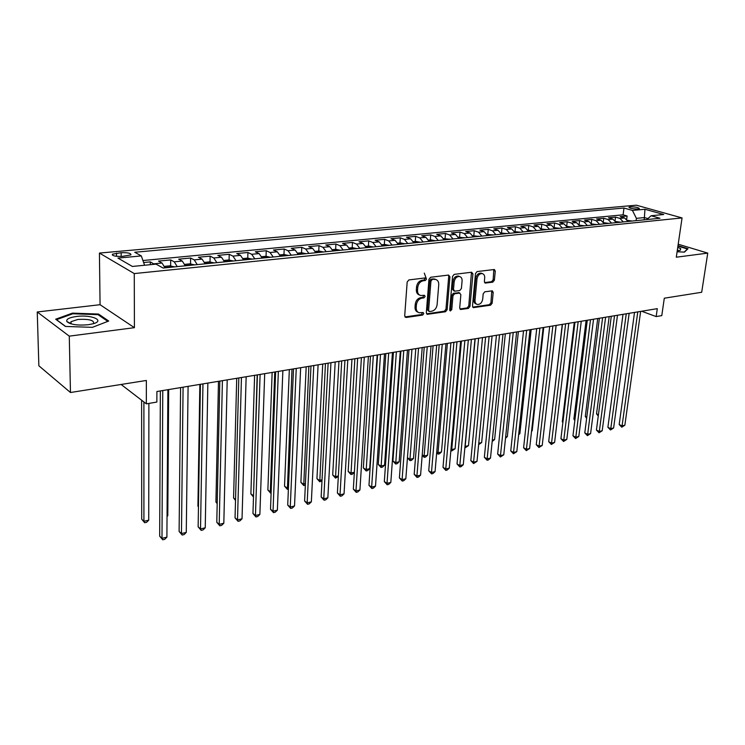 <?xml version="1.0" encoding="UTF-8"?>
<svg xmlns="http://www.w3.org/2000/svg" width="745" height="745" viewBox="0 0 745 745"><rect width="100%" height="100%" fill="white"/><g stroke="black" fill="none" stroke-linecap="round" stroke-linejoin="round"><path stroke-width="1.12" d="M426.485 279.068L425.507 277.894L408.884 279.934L407.17 282.02L404.703 315.852L406.137 317.482L422.611 315.088L423.784 313.645L423.132 312.518L419.212 312.742C417.135 312.062 416.129 310.348 416.204 307.592L416.418 304.798C416.995 301.148 418.802 298.941 421.828 298.168L423.952 297.888L425.125 296.435L424.464 295.299L420.608 295.495C418.476 294.815 417.442 293.055 417.517 290.233L417.731 287.421C418.317 283.733 420.124 281.526 423.169 280.781L425.302 280.52L426.485 279.068M419.463 295.001L419.426 294.983C417.293 294.294 416.269 292.543 416.343 289.731L416.548 286.918C417.135 283.23 418.941 281.023 421.987 280.288L424.11 280.027L425.199 277.932M406.137 317.482L404.973 316.942L421.437 314.548L422.536 312.546M418.038 312.211C415.952 311.531 414.956 309.808 415.03 307.061L415.244 304.277C415.812 300.626 417.619 298.419 420.646 297.655L422.769 297.367L423.868 295.318M630.307 206.84L628.92 207.212C629.786 208.395 632.812 208.991 637.999 209L639.368 208.628C638.493 207.445 635.476 206.849 630.307 206.84M492.799 282.159L494.391 280.185L495.267 271.115L494.382 269.504L477.098 271.562L475.478 273.564L472.498 306.065L473.364 307.629L490.573 305.199L492.156 303.224L493.199 292.403L492.343 290.839L484.799 291.798L483.198 293.781L482.695 299.192C481.931 302.796 480.143 304.556 477.34 304.463C475.692 303.932 474.928 302.526 475.021 300.272L476.996 278.9C477.741 275.296 479.51 273.527 482.304 273.601C484.008 274.141 484.799 275.585 484.697 277.922L484.362 281.48L485.246 283.081L492.799 282.159L491.588 281.675L493.171 279.71L493.814 269.513M69.276 336.144L134.417 327.679L100.063 304.705L37.25 311.978L69.276 336.144L70.468 392.513L146.355 380.462L146.346 403.855L156.86 402.058L156.897 391.516L657.295 308.654L656.159 316.578L661.784 315.619L664.298 298.205L701.688 292.273L707.75 253.114L678.201 244.211M134.417 327.679L134.268 273.573L682.057 217.931L676.302 257.202L707.75 253.114M449.933 276.73L448.583 275.063L430.638 277.261L428.952 279.328L426.317 312.732L427.239 314.325L445.501 311.755L447.14 309.724L449.933 276.73L448.732 276.246L448.462 275.073M454.208 274.374L471.632 272.232L472.926 273.881L469.974 306.428L468.363 308.43L460.587 309.482L459.702 307.909L460.866 294.703L459.553 293.083L454.599 293.754L452.96 295.774L451.777 309.594L450.325 311L449.701 309.892L452.55 276.404L454.208 274.374M70.468 392.513L38.861 365.786L37.25 311.978M626.666 219.3L627.104 215.994L620.175 216.665L624.571 217.95L619.905 218.406L623.341 221.926M615.072 220.585L615.519 217.112L608.479 217.791L612.856 219.086L608.125 219.552L611.552 223.1M603.282 221.898L603.739 218.248L596.577 218.937L600.954 220.25L596.14 220.716L599.567 224.301M591.297 223.249L591.763 219.403L584.49 220.101L588.848 221.433L583.95 221.908L587.377 225.521M579.107 224.645L579.591 220.567L572.188 221.284L576.537 222.625L571.555 223.118L574.982 226.769M566.712 226.08L567.206 221.759L559.672 222.485L564.021 223.854L558.946 224.347L562.373 228.035M554.103 227.56L554.615 222.978L546.951 223.714L551.281 225.092L546.122 225.595L549.54 229.32M541.289 228.929L541.801 224.208L534.007 224.962L538.318 226.35L533.066 226.862L536.484 230.624M528.261 230.224L528.764 225.465L520.829 226.229L525.132 227.644L519.786 228.156L523.195 231.956M515.009 231.537L515.493 226.741L507.42 227.514L511.703 228.948L506.265 229.479L509.664 233.315M501.515 232.878L501.99 228.035L493.777 228.827L498.042 230.28L492.501 230.82L495.891 234.694M487.789 234.237L488.245 229.358L479.882 230.168L484.129 231.639L478.495 232.189L481.866 236.1M473.811 235.634L474.258 230.708L465.737 231.527L469.965 233.017L464.219 233.576L467.59 237.525M459.581 237.04L460.01 232.077L451.33 232.915L455.53 234.424L449.691 234.992L453.044 238.987M445.082 238.484L445.491 233.474L436.663 234.33L440.835 235.858L434.884 236.435L438.228 240.467M430.321 239.955L430.712 234.899L421.717 235.765L425.861 237.31L419.798 237.906L423.132 241.976M415.272 241.445L415.654 236.351L406.481 237.227L410.607 238.8L404.423 239.406L407.748 243.522M399.953 242.972L400.307 237.823L390.967 238.726L395.064 240.318L388.76 240.933L392.066 245.096M384.336 244.518L384.671 239.331L375.145 240.244L379.214 241.864L372.789 242.488L376.076 246.697M368.412 246.101L368.738 240.868L359.025 241.799L363.057 243.438L356.501 244.071L359.779 248.327M352.18 247.713L352.487 242.432L342.579 243.382L346.583 245.04L339.897 245.692L343.156 249.994M335.632 249.361L335.921 244.025L325.816 244.993L329.774 246.679L322.967 247.34L326.198 251.689M318.758 251.037L319.018 245.645L308.719 246.642L312.639 248.346L305.683 249.026L308.896 253.421M301.539 252.751L301.781 247.312L291.267 248.318L295.15 250.05L288.054 250.748L291.239 255.19M283.975 254.492L284.19 248.998L273.462 250.031L277.298 251.791L270.053 252.499L273.219 256.997M270.295 257.295L266.04 256.28L266.244 250.73L255.293 251.782L259.083 253.57L251.689 254.287L254.827 258.841M247.759 258.124L247.917 252.49L236.742 253.57L240.486 255.377L232.934 256.112L236.044 260.722M229.078 260.014L229.218 254.296L217.801 255.395L221.489 257.23L213.778 257.984L216.86 262.65M210.006 261.942L210.118 256.131L198.459 257.249L202.091 259.12L194.212 259.893L197.257 264.605M190.534 263.916L190.608 258.012L178.698 259.158L182.274 261.057L174.228 261.84L177.236 266.617M170.633 265.928L170.68 259.93L158.517 261.095L162.019 263.032L165.008 267.837M122.208 256.392L130.897 254.902C131.139 253.244 127.898 252.508 121.156 252.695L112.421 254.185C112.15 255.852 115.41 256.587 122.208 256.392M134.268 273.573L99.43 253.067L636.37 205.192L682.057 217.931M627.104 215.994L623.099 214.83L623.984 208.032L134.724 252.257L141.317 255.926L144.595 265.257M623.984 208.032L632.412 210.425L644.956 209.261L663.711 214.513L651.13 215.743L659.958 218.257L163.081 268.032L156.068 264.13L132.377 266.449L117.952 258.087L141.317 255.926M150.313 264.699L150.313 261.886L154.42 264.289M170.68 259.93L174.228 261.84M190.608 258.012L194.212 259.893M210.118 256.131L213.778 257.984M229.218 254.296L232.934 256.112M247.917 252.49L251.689 254.287M266.244 250.73L270.053 252.499M284.19 248.998L288.054 250.748M301.781 247.312L305.683 249.026M319.018 245.645L322.967 247.34M335.921 244.025L339.897 245.692M352.487 242.432L356.501 244.071M368.738 240.868L372.789 242.488M384.671 239.331L388.76 240.933M400.307 237.823L404.423 239.406M415.654 236.351L419.798 237.906M430.712 234.899L434.884 236.435M445.491 233.474L449.691 234.992M460.01 232.077L464.219 233.576M474.258 230.708L478.495 232.189M488.245 229.358L492.501 230.82M501.99 228.035L506.265 229.479M515.493 226.741L519.786 228.156M528.764 225.465L533.066 226.862M541.801 224.208L546.122 225.595M554.615 222.978L558.946 224.347M567.206 221.759L571.555 223.118M579.591 220.567L583.95 221.908M591.763 219.403L596.14 220.716M603.739 218.248L608.125 219.552M615.519 217.112L619.905 218.406M623.099 214.83L142.928 260.526M150.313 261.886L143.636 262.529M644.099 219.84L644.406 217.568L636.398 218.359L636.09 220.641M100.063 304.705L99.43 253.067M641.65 311.242L656.159 316.578M121.118 384.476L146.346 403.855M647.917 218.574L644.406 217.568L644.956 209.261M185.3 265.807L182.274 261.057M205.145 263.823L202.091 259.12M224.58 261.877L221.489 257.23M243.606 259.968L240.486 255.377M262.231 258.105L259.083 253.57M280.474 256.271L277.298 251.791M298.345 254.483L295.15 250.05M315.852 252.732L312.639 248.346M333.015 251.009L329.774 246.679M349.843 249.324L346.583 245.04M366.335 247.666L363.057 243.438M382.511 246.046L379.214 241.864M398.37 244.462L395.064 240.318M413.931 242.898L410.607 238.8M429.204 241.371L425.861 237.31M444.188 239.871L440.835 235.858M458.892 238.4L455.53 234.424M473.336 236.947L469.965 233.017M487.509 235.532L484.129 231.639M501.432 234.135L498.042 230.28M515.102 232.766L511.703 228.948M528.531 231.425L525.132 227.644M541.727 230.103L538.318 226.35M554.699 228.799L551.281 225.092M567.439 227.523L564.021 223.854M579.964 226.266L576.537 222.625M592.284 225.037L588.848 221.433M604.391 223.817L600.954 220.25M616.292 222.625L612.856 219.086M651.13 215.743L646.781 219.57M628.007 221.451L624.571 217.95M636.398 218.359L632.412 210.425M92.408 327.344L108.705 321.03L98.508 314.045L72.461 313.133L55.679 319.205L65.402 326.44L92.408 327.344M677.093 251.782L684.478 252.108L688.007 248.7L677.987 245.664M70.226 323.144L69.62 323.367M72.479 313.887L72.461 313.133M98.517 315.005L98.508 314.045M427.695 314.343L426.559 313.831L444.309 311.233L445.957 309.203L448.732 276.246M432.119 279.673L430.936 281.116L428.617 310.395L429.26 311.522L431.783 311.214C434.754 310.442 436.533 308.253 437.11 304.658L438.74 284.739C438.833 281.899 437.809 280.139 435.667 279.459L430.927 279.179L429.753 280.623L430.936 281.116M429.018 311.41L427.434 309.873L429.753 280.623M435.536 279.403L433.143 278.9L434.344 279.394M430.927 279.179L433.143 278.9M459.916 308.97L467.162 307.918L468.773 305.916L471.473 272.251M459.078 292.729L453.407 293.251L451.768 295.271L450.585 309.073L451.777 309.594M449.747 310.395L450.585 309.073M462.086 280.893C462.179 278.537 461.351 277.084 459.6 276.525C456.713 276.432 454.897 278.23 454.152 281.899L453.491 289.563L454.822 291.193L459.777 290.531L461.406 288.511L462.086 280.893M459.209 276.367L458.399 276.041C455.512 275.957 453.696 277.745 452.951 281.414L454.152 281.899M454.096 291.044L452.299 289.06L452.951 281.414M484.585 282.597L491.588 281.675M481.829 273.424L481.084 273.136C478.29 273.061 476.53 274.821 475.785 278.425L476.996 278.9M476.539 304.128L476.139 303.96C474.49 303.42 473.727 302.023 473.82 299.769L475.785 278.425M472.703 307.117L489.372 304.696L490.946 302.731L491.784 290.848M141.625 400.233L141.718 519.218L143.915 521.295L148.739 520.168L148.888 403.418M143.897 401.983L143.915 521.295L144.698 522.748L141.718 519.218M148.739 520.168L146.625 522.301L144.698 522.748M160.352 390.948L159.681 536.167L161.991 538.346L162.773 390.538M166.899 537.154L164.72 539.324L162.755 539.808L161.991 538.346L166.899 537.154L167.895 389.691M162.755 539.808L159.681 536.167M76.521 316.457C69.136 317.519 65.923 319.233 66.901 321.598C70.421 324.578 77.508 325.63 88.152 324.755L93.47 323.675C105.287 320.331 91.123 314.446 76.521 316.457M93.395 323.693L93.628 323.488C94.224 320.229 88.99 318.879 77.946 319.437L70.952 321.71L71.222 323.898M65.625 326.45L56.518 319.679L72.768 313.775L98.014 314.66L107.802 321.384M677.242 250.786L680.129 250.385L680.781 248.681L677.745 247.359M678.537 250.683L677.419 249.594M677.931 246.111L687.43 248.988L684.199 252.099M164.487 266.365L170.093 265.816L174.377 266.906M170.158 267.325L168.454 267.492M167.038 515.903L167.793 515.726L168.668 389.57M167.793 515.726L167.038 516.481M184.769 264.354L190.105 263.823L194.38 264.894M190.254 265.313L188.587 265.471M204.624 262.38L209.69 261.877L213.964 262.938M199.856 384.401L197.928 506.2L198.459 506.656M209.932 263.339L208.302 263.497M198.459 506.889L197.928 506.2M224.049 260.452L228.864 259.968L233.138 261.02M218.481 381.319L215.929 502.028L217.195 503.08M229.181 261.411L227.588 261.56M217.186 503.676L215.929 502.028M180.597 387.586L179.107 531.446L181.463 533.588L183.084 387.176M186.269 532.414L184.09 534.575L182.171 535.04L181.463 533.588L186.269 532.414L188.094 386.348M182.171 535.04L179.107 531.446M200.424 384.308L198.142 526.827L200.526 528.931L202.957 383.889M205.238 527.786L203.059 529.918L201.187 530.375L200.526 528.931L205.238 527.786L207.855 383.079M201.187 530.375L198.142 526.827M219.822 381.095L216.786 522.292L219.207 524.368L222.41 380.667M223.817 523.241L221.656 525.355L219.812 525.812L219.207 524.368L223.817 523.241L227.206 379.876M219.812 525.812L216.786 522.292M238.819 377.948L235.048 517.859L237.506 519.889L241.445 377.519M242.032 518.79L239.871 520.895L238.065 521.332L237.506 519.889L242.032 518.79L246.148 376.737M238.065 521.332L235.048 517.859M243.066 258.562L247.647 258.105L251.903 259.139M236.724 378.292L233.576 497.939L235.541 499.513M248.038 259.521L246.474 259.67M235.522 500.491L233.576 497.939M257.416 374.875L252.955 513.51L255.451 515.512L260.098 374.428M259.875 514.423L257.723 516.509L255.954 516.946L255.451 515.512L259.875 514.423L264.699 373.664M255.954 516.946L252.955 513.51M266.04 256.28L261.691 256.708M254.613 375.331L250.888 493.926L253.533 495.742M266.505 257.677L264.978 257.807M257.174 374.912L253.505 496.431M253.486 496.999L250.888 493.926M275.641 371.857L270.51 509.245L273.033 511.21L278.36 371.401M277.373 510.148L275.222 512.215L273.49 512.644L273.033 511.21L277.373 510.148L282.867 370.656M273.49 512.644L270.51 509.245M279.934 254.892L284.059 254.483L288.296 255.488M272.149 372.435L267.874 489.986L270.305 491.83L271.171 491.635M284.59 255.861L283.091 255.991M274.747 371.997L270.305 491.83L270.752 493.264L267.874 489.986M293.493 368.896L287.719 505.063L290.271 507L296.249 368.44M294.526 505.957L292.385 508.006L290.68 508.425L290.271 507L294.526 505.957L300.663 367.713M290.68 508.425L287.719 505.063M297.804 253.123L301.706 252.732L305.944 253.719M289.339 369.585L284.534 486.131L286.993 487.947L288.464 487.603M302.312 254.082L300.85 254.213M291.975 369.147L287.402 489.372L284.534 486.131M288.399 489.139L287.402 489.372M310.982 366L304.603 500.957L307.173 502.866L313.775 365.534M311.354 501.841L309.212 503.881L307.545 504.291L307.173 502.866L311.354 501.841L318.106 364.827M307.545 504.291L304.603 500.957M315.312 251.382L319.009 251.009L323.237 251.987M306.195 366.791L300.887 482.341L303.373 484.129L305.413 483.654M319.67 252.35L318.227 252.49M308.868 366.354L303.737 485.544L300.887 482.341M305.348 485.172L303.737 485.544M328.126 363.16L321.151 496.943L323.758 498.815L330.957 362.694M327.847 497.809L325.723 499.83L324.084 500.23L323.758 498.815L327.847 497.809L335.194 361.996M324.084 500.23L321.151 496.943M332.475 249.677L335.976 249.324L340.186 250.292M322.734 364.054L316.942 478.625L319.447 480.385L322.045 479.771M336.693 250.637L335.278 250.776M325.444 363.607L319.773 481.792L316.942 478.625M321.998 480.814L319.773 481.792M344.935 360.375L337.392 492.994L340.018 494.838L347.794 359.91M344.041 493.851L341.918 495.863L340.307 496.254L340.018 494.838L344.041 493.851L351.957 359.22M340.307 496.254L337.392 492.994M349.303 248.001L352.599 247.675L356.808 248.625M338.956 361.372L332.698 474.975L335.222 476.707L338.36 475.971M353.381 248.97L351.994 249.1M341.694 360.915L335.511 478.113L332.698 474.975M338.332 476.549L335.511 478.113M361.409 357.647L353.335 489.12L355.98 490.936L364.305 357.172M359.919 489.977L357.805 491.961L356.231 492.352L355.98 490.936L359.919 489.977L368.384 356.492M356.231 492.352L353.335 489.12M365.795 246.362L368.905 246.055L373.105 246.995M354.881 358.736L348.166 471.389L350.709 473.094L354.369 472.246M369.744 247.331L368.384 247.461M357.647 358.271L350.969 474.5L348.166 471.389M354.359 472.377L352.497 474.137L350.969 474.5M377.575 354.974L368.971 485.321L371.643 487.109L380.499 354.49M375.508 486.159L373.403 488.133L371.857 488.515L371.643 487.109L375.508 486.159L384.495 353.828M371.857 488.515L368.971 485.321M381.962 244.76L384.904 244.462L389.086 245.394M370.507 356.147L363.355 467.869L365.925 469.546L369.688 468.67L377.166 355.039M385.789 245.72L384.457 245.841M373.301 355.682L366.14 470.952L363.355 467.869M369.688 468.67L367.639 470.598L366.14 470.952M393.425 352.348L384.327 481.596L387.018 483.356L396.377 351.863M390.818 482.425L388.704 484.38L387.186 484.753L387.018 483.356L390.818 482.425L400.298 351.212M387.186 484.753L384.327 481.596M397.83 243.177L400.587 242.907L404.768 243.82M385.845 353.605L378.274 464.414L380.863 466.063L384.56 465.206L392.457 352.506M401.527 244.146L400.223 244.258M388.667 353.139L381.049 467.46L378.274 464.414M384.56 465.206L382.52 467.115L381.049 467.46M408.977 349.778L399.394 477.927L402.104 479.659L411.957 349.284M405.839 478.756L403.734 480.693L402.244 481.056L402.104 479.659L405.839 478.756L415.803 348.641M402.244 481.056L399.394 477.927M413.391 241.631L415.98 241.38L420.143 242.283M400.894 351.109L392.932 461.015L395.539 462.645L399.162 461.798L407.468 350.02M416.967 242.6L415.691 242.721M403.743 350.644L395.688 464.033L392.932 461.015M399.162 461.798L397.132 463.697L395.688 464.033M424.231 347.245L414.192 474.332L416.921 476.046L427.239 346.751M420.58 475.142L418.494 477.079L417.032 477.433L416.921 476.046L420.58 475.142L431.02 346.127M424.296 273.136L426.121 278.118M417.032 477.433L414.192 474.332M428.654 240.113L431.085 239.871L435.238 240.765M432.128 241.082L430.871 241.184M418.55 348.185L409.955 459.283L413.512 458.454L422.21 347.58M407.44 457.747L409.955 459.283L410.067 460.671L407.44 457.83M413.512 458.454L411.491 460.336L410.067 460.671M439.205 344.767L428.729 470.803L431.476 472.488L442.241 344.264M435.071 471.604L432.985 473.522L431.551 473.876L431.476 472.488L435.071 471.604L445.948 343.65M431.551 473.876L428.729 470.803M443.638 238.633L450.054 239.285M447 239.592L445.771 239.685M433.096 345.782L424.119 455.987L427.621 455.167L436.691 345.186M422.229 454.85L424.119 455.987L424.203 457.365L422.182 455.381M427.621 455.167L425.6 457.039L424.203 457.365M453.91 342.337L443.005 467.339L445.761 468.996L456.964 341.825M449.3 468.13L447.224 470.03L445.808 470.374L445.761 468.996L449.3 468.13L460.606 341.229M445.808 470.374L443.005 467.339M458.352 237.171L464.601 237.823M461.593 238.13L460.391 238.251M447.373 343.417L438.032 452.746L441.478 451.936L450.902 342.83M436.738 451.982L438.032 452.746L438.097 454.115L436.654 452.96M441.478 451.936L439.466 453.798L438.097 454.115M468.344 339.944L457.03 463.93L459.805 465.56L471.417 339.431M463.278 464.712L461.202 466.603L459.814 466.938L459.805 465.56L463.278 464.712L474.993 338.845M459.814 466.938L457.03 463.93M472.786 235.737L478.877 236.398M475.934 236.686L474.742 236.808M461.406 341.089L451.721 449.552L455.102 448.769L464.871 340.521M450.986 449.133L451.721 449.552L451.749 450.921L450.874 450.418M455.102 448.769L451.749 450.921M482.509 337.597L470.812 460.578L473.596 462.189L485.61 337.085M477.005 461.36L473.578 463.567L473.596 462.189L477.005 461.36L489.12 336.507M473.578 463.567L470.812 460.578M486.96 234.321L492.901 234.992M490.005 235.28L488.841 235.401M475.189 338.807L465.169 446.423L468.493 445.64L478.597 338.249M464.982 446.32L464.861 447.615M468.493 445.64L465.169 447.782M496.431 335.297L484.352 457.29L487.146 458.873L499.541 334.775M490.499 458.054L488.45 459.916L487.109 460.242L487.146 458.873L490.499 458.054L502.987 334.207M487.109 460.242L484.352 457.29M500.882 232.943L506.665 233.613M503.825 233.893L502.689 233.977M478.765 443.247L481.661 442.577L492.082 336.014M481.661 442.577L478.625 444.635M510.101 333.034L497.66 454.059L500.472 455.623L513.231 332.512M503.769 454.813L500.398 456.983L500.472 455.623L503.769 454.813L516.62 331.953M500.398 456.983L497.66 454.059M514.553 231.583L520.196 232.254M517.403 232.533L516.285 232.617M492.315 440.09L494.606 439.559L505.334 333.816M494.606 439.559L492.175 441.468M523.53 330.808L510.744 450.883L513.566 452.42L526.678 330.286M516.807 451.628L513.463 453.779L513.566 452.42L516.807 451.628L530.002 329.737M513.463 453.779L510.744 450.883M527.991 230.242L533.485 230.922M530.747 231.201L529.648 231.276M505.632 436.989L507.336 436.589L518.362 331.665M507.336 436.589L505.492 438.265M536.726 328.62L523.605 447.754L526.436 449.272L539.892 328.098M529.62 448.499L526.315 450.632L526.436 449.272L529.62 448.499L543.152 327.558M526.315 450.632L523.605 447.754M541.187 228.939L546.551 229.618M543.85 229.888L542.751 230M518.716 433.935L519.861 433.674L531.176 329.541M519.861 433.674L518.622 434.791M549.689 326.478L536.251 444.681L539.091 446.18L552.865 325.947M542.22 445.417L538.942 447.531L539.091 446.18L542.22 445.417L556.077 325.416M538.942 447.531L536.251 444.681M554.15 227.644L559.383 228.333M556.729 228.594L555.668 228.659M531.585 430.936L532.181 430.796L543.766 327.455M532.181 430.796L531.539 431.383M562.438 324.364L548.683 441.664L551.533 443.145L565.623 323.833M554.615 442.39L551.365 444.486L551.533 443.145L554.615 442.39L568.78 323.311M551.365 444.486L548.683 441.664M566.898 226.378L571.992 227.067M569.394 227.327L568.351 227.393M544.232 427.993L556.152 325.407M574.963 322.287L560.92 438.684L563.779 440.146L578.167 321.756M566.805 439.41L563.583 441.487L563.779 440.146L566.805 439.41L581.268 321.244M563.583 441.487L560.92 438.684M579.424 225.139L584.397 225.828M562.251 324.392L550.685 424.585M581.836 226.08L580.793 226.182M587.274 320.248L572.952 435.769L575.82 437.203L590.496 319.717M578.8 436.477L575.606 438.535L575.82 437.203L578.8 436.477L593.542 319.214M575.606 438.535L572.952 435.769M591.735 223.91L596.587 224.599M574.265 322.408L562.298 421.772L562.922 422.08M594.072 224.85L593.067 224.916M562.857 422.592L562.298 421.772M599.39 318.245L584.788 432.892L587.665 434.307L602.612 317.715M590.589 433.59L587.423 435.639L587.665 434.307L590.589 433.59L605.611 317.212M587.423 435.639L584.788 432.892M603.841 222.708L608.581 223.398M586.091 320.443L573.892 419.09L574.954 419.603M606.104 223.649L605.098 223.751M574.842 420.487L573.892 419.09M611.291 316.271L596.428 430.061L599.315 431.467L614.532 315.74M602.202 430.759L599.054 432.78L599.315 431.467L602.202 430.759L617.484 315.247M599.054 432.78L596.428 430.061M615.752 221.526L620.371 222.224M597.723 318.515L585.3 416.446L586.79 417.153M617.931 222.466L616.962 222.513M586.632 418.392L585.3 416.446M623.006 314.334L607.892 427.276L610.779 428.664L626.256 313.794M613.619 427.965L610.509 429.977L610.779 428.664L613.619 427.965L629.153 313.319M610.509 429.977L607.892 427.276M627.458 220.362L631.965 221.06M609.177 316.625L596.531 413.838L598.431 414.742M629.572 221.302L628.612 221.349M598.263 416.073L596.531 413.838M634.526 312.425L619.179 424.538L622.066 425.898L637.785 311.885M624.859 425.218L621.768 427.211L622.066 425.898L624.859 425.218L640.644 311.41M621.768 427.211L619.179 424.538M162.019 263.032L153.796 263.832M116.527 256.317L116.499 253.114M121.174 256.466L121.156 252.695M421.987 280.288L423.169 280.781M416.548 286.918L417.731 287.421M416.343 289.731L417.517 290.233M422.769 297.367L423.952 297.888M420.646 297.655L421.828 298.168M415.244 304.277L416.418 304.798M415.03 307.061L416.204 307.592M421.437 314.548L422.611 315.088M424.11 280.027L425.302 280.52M445.957 309.203L447.14 309.724M444.309 311.233L445.501 311.755M427.434 309.873L428.617 310.395M471.715 273.406L472.926 273.881M468.773 305.916L469.974 306.428M467.162 307.918L468.363 308.43M459.963 309.045L461.006 309.501M458.352 292.58L459.553 293.083M453.407 293.251L454.599 293.754M451.768 295.271L452.96 295.774M452.299 289.06L453.491 289.563M484.678 282.718L485.619 283.091M473.82 299.769L475.021 300.272M491.989 291.919L493.199 292.403M490.946 302.731L492.156 303.224M489.372 304.696L490.573 305.199M472.768 307.21L473.773 307.638M494.047 270.649L495.267 271.115M493.171 279.71L494.391 280.185M173.958 266.654L164.915 267.557M193.961 264.652L185.207 265.527M213.545 262.696L205.061 263.544M232.71 260.778L224.487 261.597M251.475 258.897L243.513 259.698M269.858 257.062L262.138 257.835M287.859 255.256L280.381 256.01M305.506 253.496L298.251 254.222M322.79 251.763L315.768 252.471M339.739 250.069L332.931 250.748M356.361 248.411L349.75 249.072M372.649 246.781L366.242 247.415M388.629 245.179L382.418 245.803M404.302 243.615L398.286 244.211M419.686 242.069L413.847 242.656M434.782 240.56L429.111 241.129M449.589 239.08L444.094 239.629M464.135 237.627L458.808 238.158M478.411 236.202L473.243 236.714M492.436 234.796L487.416 235.299M506.2 233.418L501.338 233.902M519.731 232.067L515.009 232.533M533.02 230.736L528.447 231.192M546.076 229.432L541.643 229.87M558.908 228.147L554.606 228.575M571.527 226.88L567.355 227.3M583.922 225.642L579.88 226.052M596.112 224.422L592.191 224.813M608.106 223.221L604.297 223.602M619.896 222.047L616.208 222.41M631.49 220.883L627.914 221.246M112.43 255.135L112.421 254.185M434.475 278.965L435.667 279.459M458.762 292.599L459.963 293.102M458.399 276.041L459.6 276.525M481.084 273.136L482.304 273.601M70.691 323.367L66.901 321.598M70.989 323.833L70.952 321.71"/></g></svg>
